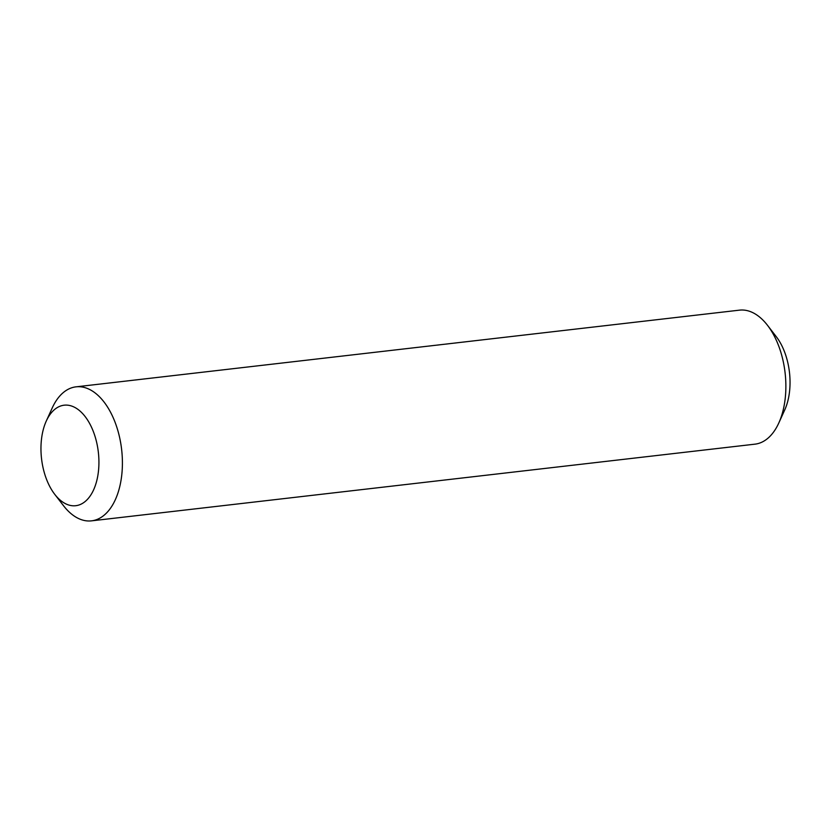 <?xml version="1.0" encoding="UTF-8"?>
<svg xmlns="http://www.w3.org/2000/svg" width="831" height="831" viewBox="0 0 831 831"><rect width="100%" height="100%" fill="white"/><g stroke="black" fill="none" stroke-linecap="round" stroke-linejoin="round"><path stroke-width="1.25" d="M54.732 494.32L63.488 505.674A67.456 38.112 -96.6 0 0 91.514 520.85A67.456 38.112 -96.6 0 0 121.627 449.467A67.456 38.112 -96.6 0 0 76.016 386.841A67.456 38.112 -96.6 0 0 56.747 399.888A67.456 38.112 -96.6 0 0 52.197 408.011L46.266 421.068A50.587 28.586 83.4 0 1 49.683 414.981A50.587 28.586 83.4 0 1 88.948 422.273A50.587 28.586 83.4 0 1 93.301 490.519A50.587 28.586 83.4 0 1 54.732 494.32A50.587 28.586 83.4 0 1 46.266 421.068M76.016 386.841L739.486 310.15A67.456 38.112 83.4 0 1 767.512 325.326A67.456 38.112 83.4 0 1 778.803 422.989A67.456 38.112 83.4 0 1 754.984 444.159L91.514 520.85M778.803 422.989L784.734 409.932A50.587 28.586 -96.6 0 0 776.268 336.68L767.512 325.326"/></g></svg>
